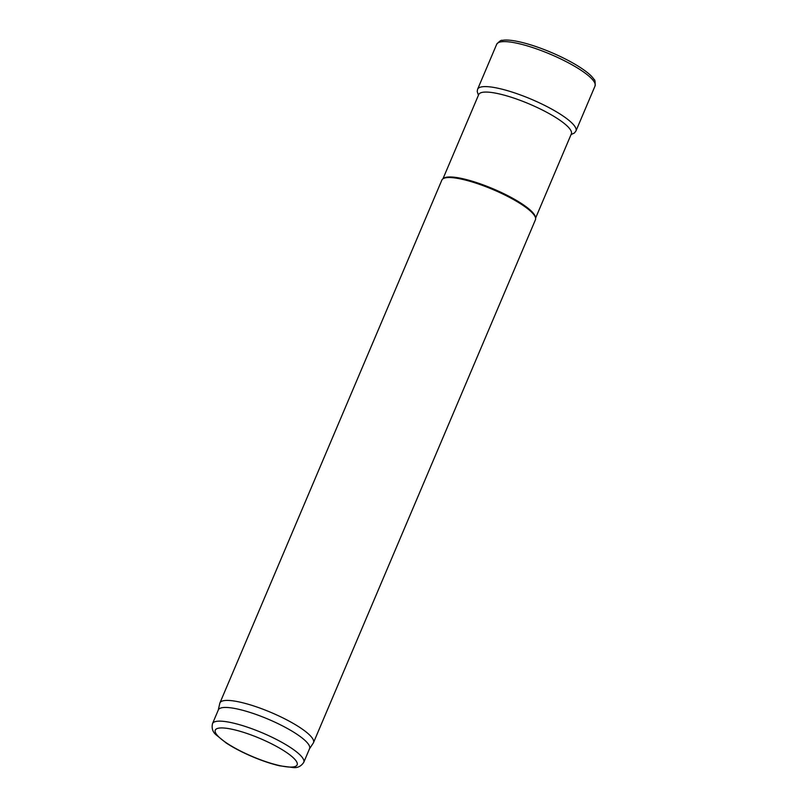 <?xml version="1.0" encoding="UTF-8"?>
<svg xmlns="http://www.w3.org/2000/svg" width="808" height="808" viewBox="0 0 808 808"><rect width="100%" height="100%" fill="white"/><g stroke="black" fill="none" stroke-linecap="round" stroke-linejoin="round"><path stroke-width="1.21" d="M442.966 178.78L478.71 94.556A50.318 11.09 23 0 1 478.76 94.445A50.318 11.09 23 0 1 481.497 92.567A50.318 11.09 23 0 1 535.239 106.595A50.318 11.09 23 0 1 571.387 133.764A50.318 11.09 23 0 1 571.347 133.876L535.593 218.109M218.261 710.101L219.786 703.354A50.823 11.201 23 0 1 219.928 702.93L441.875 180.043A50.823 11.201 23 0 1 442.845 178.871L443.642 178.285A50.318 11.09 23 0 1 445.461 177.457A50.318 11.09 23 0 1 496.466 190.264A50.318 11.09 23 0 1 535.482 217.271L535.613 218.251A50.823 11.201 23 0 1 535.441 219.766L313.494 742.643A50.823 11.201 23 0 1 313.282 743.047L309.494 748.824M442.845 178.871A50.823 11.201 23 0 1 444.683 178.033A50.823 11.201 23 0 1 496.203 190.961A50.823 11.201 23 0 1 535.613 218.251M219.928 702.93A50.823 11.201 23 0 1 222.735 700.91A50.823 11.201 23 0 1 277.265 715.211A50.823 11.201 23 0 1 313.494 742.643M212.534 723.584L218.342 709.899A49.551 10.928 23 0 1 221.089 707.929A49.551 10.928 23 0 1 274.255 721.867A49.551 10.928 23 0 1 309.575 748.622L303.768 762.308C301.202 766.206 297.788 767.964 293.526 767.6L279.538 765.792C271.347 763.863 262.469 760.904 252.894 756.884C242.572 752.521 233.653 747.875 226.149 742.966L215.887 734.674C212.625 731.816 211.504 728.119 212.534 723.584A49.551 10.928 23 0 1 215.271 721.625A49.551 10.928 23 0 1 268.448 735.563A49.551 10.928 23 0 1 303.768 762.308M593.961 79.335A52.207 11.514 -157 0 0 551.258 52.439A52.207 11.514 -157 0 0 502.233 40.4C501.324 39.875 499.475 41.157 496.708 44.228A53.419 11.777 -157 0 1 550.47 54.288A53.419 11.777 -157 0 1 595.052 85.971C595.334 81.84 594.971 79.628 593.961 79.335M217.736 728.372A44.47 9.807 23 0 1 288.001 753.51A44.47 9.807 23 0 1 262.903 760.651A44.47 9.807 23 0 1 217.736 728.372M571.054 134.572L574.367 133.037L575.942 131.007A53.419 11.777 -157 0 0 531.371 99.273A53.419 11.777 -157 0 0 477.599 89.254L496.708 44.228M575.942 131.007L595.052 85.971M477.599 89.254L477.205 91.476L478.417 95.253"/></g></svg>
